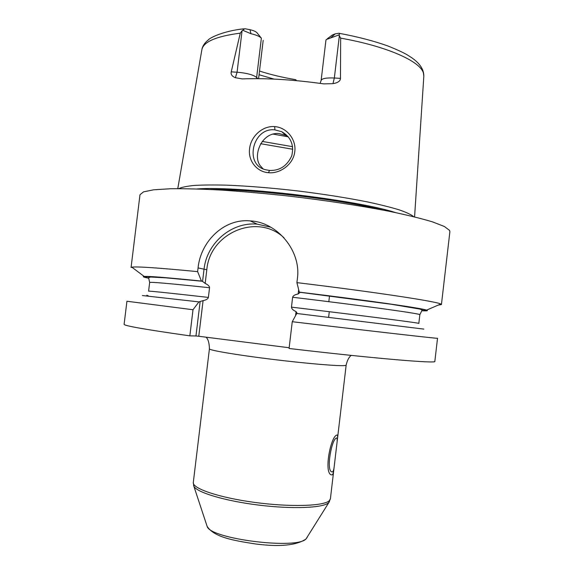 <?xml version="1.0" encoding="UTF-8"?>
<svg xmlns="http://www.w3.org/2000/svg" width="574" height="574" viewBox="0 0 574 574"><rect width="100%" height="100%" fill="white"/><g stroke="black" fill="none" stroke-linecap="round" stroke-linejoin="round"><path stroke-width="0.86" d="M243.735 28.829C222.748 31.032 209.381 38.164 208.384 39.843C204.581 42.885 202.407 46.221 201.847 49.845C203.196 41.902 216.011 36.334 240.276 33.149L242.077 30.745L244.825 28.7L249.991 29.697L250.974 33.715C256.32 34.957 259.785 36.442 261.371 38.178L256.922 32.704C255.846 31.527 253.536 30.522 249.991 29.697M327.302 38.781L332.195 35.093L335.238 33.844L338.925 33.263C339.966 33.357 339.923 33.931 338.789 34.978L340.655 38.135C387.156 46.35 420.297 61.332 423.397 72.991L423.82 76.313L414.579 216.886M242.766 30.279L250.974 33.715M295.732 79.678L296.543 80.661L295.732 79.678C282.401 77.44 270.325 74.555 259.498 71.032M259.053 74.742L274.078 79.097M273.095 134.101L288.256 136.813M320.105 83.366L321.139 80.425L325.903 40.395L326.326 39.52L338.789 34.978M321.139 80.425C321.906 78.48 326.305 77.669 334.341 77.999L340.475 78.365L340.655 38.135M340.475 78.365C340.382 81.07 337.878 82.835 332.97 83.66L323.801 83.89C293.845 79.664 266.659 78.007 242.25 78.903L235.397 77.712C232.032 76.385 230.648 74.433 231.236 71.858L237.069 72.209L242.077 30.745M413.632 216.649C411.171 214.604 406.356 212.337 399.188 209.847C390.693 207.271 380.103 204.624 367.439 201.912C346.689 197.779 323.406 194.112 297.59 190.92C271.746 187.949 248.255 186.041 227.117 185.18C214.167 184.835 203.253 184.921 194.392 185.431C186.844 186.163 181.628 187.232 178.751 188.645M240.276 33.149L231.236 71.858M274.637 126.603C286.548 127.292 296.579 139.439 294.763 151.809C293.343 164.315 280.198 173.922 268.481 172.702C256.7 171.927 247.746 160.562 249.633 148.286C251.111 136.081 262.684 125.606 274.637 126.603L274.939 129.896L281.712 131.69C290.925 137.014 294.268 145.064 291.743 155.855C287.108 165.922 279.703 170.787 269.522 170.464L265.712 169.761C243.914 165.075 252.567 126.99 274.939 129.896M258.58 78.667L263.186 40.374M438.22 305.095L441.435 304.543L449.887 231.688L449.578 230.396L444.348 226.479L432.459 221.858C421.244 218.486 406.808 214.963 389.15 211.282C360.68 205.757 326.01 200.462 290.064 196.222C266.178 193.617 243.527 191.587 222.109 190.123C201.998 189.04 184.756 188.581 170.385 188.753L153.624 189.807L143.529 191.859L139.984 194.73L131.066 267.534L131.855 267.168C136.404 266.365 158.331 267.85 197.621 271.631L201.438 281.059L202.328 281.253L165.85 277.838L150.661 277.027L148.58 277.637L149.649 282.516C150.015 281.784 169.983 283.527 209.553 287.732C209.488 286.161 208.032 284.718 205.169 283.398L202.328 281.253M441.435 304.543L440.746 304.005C436.627 301.486 375.611 292.137 296.909 282.63L297.361 278.842C301.572 251.017 277.185 221.959 250.192 220.897C223.946 218.307 200.591 241.589 198.073 267.936L197.621 271.631M421.768 310.771C426.927 310.993 428.541 310.778 426.604 310.118C421.811 308.202 368.422 300.489 299.284 292.123L300.066 292.453L298.15 293.96C294.885 294.627 293.041 295.725 292.632 297.246L291.456 307.133C291.578 308.798 293.113 310.283 296.055 311.603L297.339 313.548M200.089 301.895L195.964 335.977L189.843 335.847L193.007 309.738L198.92 301.888L203.088 300.632L198.776 336.256L195.964 335.977M202.565 281.425L204.028 269.349C206.697 243.096 231.48 221.736 257.174 224.133L270.842 227.232M203.088 300.632C206.217 299.987 207.989 298.911 208.384 297.418L209.553 287.732M205.169 283.398L206.819 269.744C209.725 233.022 257.331 212.61 283.994 237.772M298.667 289.648L298.15 293.96M295.574 315.614L296.055 311.603M198.776 336.256L289.16 347.751M201.438 281.059C167.766 277.637 148.673 276.094 144.167 276.438C142.13 276.625 143.643 277.213 148.716 278.211M193.007 309.738L126.933 301.242L124.106 324.332C124.027 325.781 145.94 329.62 189.843 335.847M437.524 338.273C440.358 338.961 377.656 331.872 292.259 321.705L289.074 348.483C374.528 358.549 437.481 363.765 434.841 361.383L437.524 338.273M142.359 295.538L198.92 301.888M292.259 321.705L296.744 313.476L423.87 329.11M299.284 292.123L296.909 282.63M336.615 438.019L337.096 438.027L337.196 441.141L334.276 465.916C333.925 469.245 333.379 471.225 332.633 471.864L331.851 471.893C325.831 470.594 331.75 438.357 336.615 438.019M288.306 136.856L285.737 135.364L279.05 133.577C260.696 131.755 251.685 158.044 261.392 166.948L262.985 168.734M333.838 469.647C333.523 472.538 332.999 474.275 332.281 474.849L331.32 474.885C323.549 472.739 330.897 435.688 336.967 435.035L337.512 435.049L337.634 437.402M256.922 32.704L261.371 38.178L256.643 77.425L257.841 78.66M330.861 37.683L335.238 33.844M332.97 83.66L334.341 77.999L339.385 35.516M235.397 77.712L237.069 72.209C246.691 73.041 253.22 74.778 256.643 77.425L256.592 78.652M197.198 188.939C237.772 185.804 356.935 200.01 395.63 212.602M210.278 189.47C253.378 189.097 340.992 199.544 382.793 210.041M148.644 278.031C137.014 275.42 154.858 276.474 202.17 281.203M292.632 297.246C366.757 306.143 422.399 313.956 419.845 314.739L422.034 310.247C422.349 310.003 421.61 309.608 419.802 309.07L391.475 304.292L299.886 292.281M299.8 292.238C342.011 297.375 380.311 302.484 402.274 305.849C423.727 309.199 430.263 310.785 421.876 310.613M206.819 269.744L198.073 267.936M149.649 282.516L148.594 291.197C148.91 290.867 168.842 292.941 208.384 297.418M291.456 307.133C365.595 316.001 421.323 323.205 418.833 323.42L419.845 314.739M351.259 355.392C348.942 357.071 347.234 360.321 346.151 365.143L345.161 365.516C340.016 366.356 306.853 363.6 271.43 359.231C235.979 354.868 208.764 350.205 209.424 348.834L193.302 482.476C192.082 488.409 218.838 497.579 254.339 502.365C289.82 507.215 323.521 506.182 329.225 500.772L330.402 498.828L334.276 465.916M193.531 485.324L193.861 486.25C196.746 492.442 224.929 500.959 258.687 505.091C292.431 509.274 323.019 507.983 328.522 502.802L329.505 501.533M206.827 525.447L207.135 526.387C210.005 539.029 298.272 549.978 306.251 538.649L307.147 537.408M268.481 172.702L269.522 170.464M260.625 143.701L292.797 149.269M262.189 141.405L292.611 146.693M423.82 76.313C424.021 66.677 415.519 60.471 411.867 57.823L407.289 54.889C403.213 52.499 396.699 49.508 387.744 45.92C373.896 40.976 357.803 36.786 339.464 33.357M201.847 49.845L177.775 188.645M148.709 296.105L146.844 295.208M257.174 224.133L250.192 220.897M144.167 276.438L131.855 267.168M426.604 310.118L440.746 304.005M206.044 337.182C208.168 339.119 209.295 343.001 209.424 348.834M346.151 365.143L337.196 441.141M336.723 437.969L337.096 438.027M330.402 498.828L328.967 502.358L305.978 539.036C296.392 545.436 279.581 547.072 255.545 543.965C232.922 540.471 214.145 537.156 207.135 526.387L193.861 486.25L193.302 482.476M285.737 135.364L281.712 131.69M329.196 312.5L328.629 317.293M329.512 295.926L328.83 301.687"/></g></svg>

